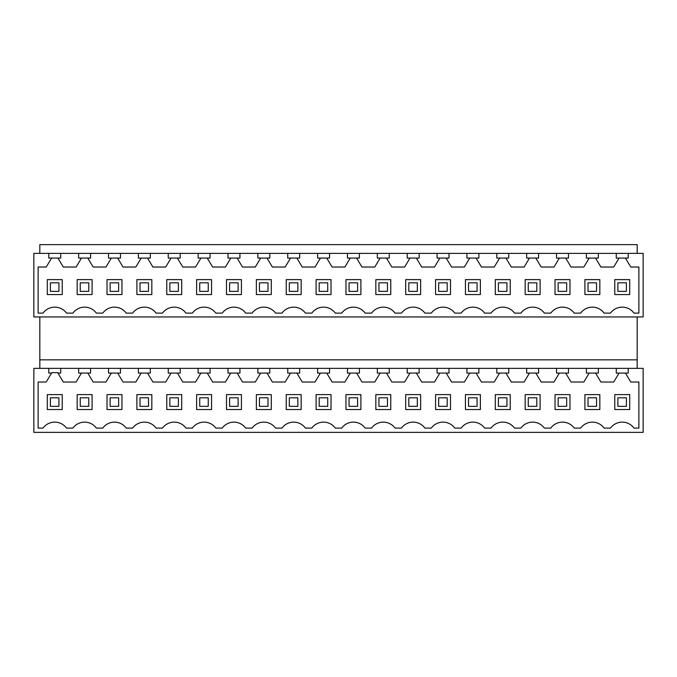 <?xml version="1.0" encoding="UTF-8"?>
<svg xmlns="http://www.w3.org/2000/svg" width="677" height="677" viewBox="0 0 677 677"><rect width="100%" height="100%" fill="white"/><g stroke="black" fill="none" stroke-linecap="round" stroke-linejoin="round"><path stroke-width="1.02" d="M87.782 373.069L93.155 382.023L105.959 382.023L111.333 373.069L117.654 373.069L123.028 382.023L135.823 382.023L141.197 373.069L147.518 373.069L152.892 382.023L165.696 382.023L171.069 373.069L177.391 373.069L182.765 382.023L195.56 382.023L200.934 373.069L207.255 373.069L212.629 382.023L225.433 382.023L230.806 373.069L237.128 373.069L242.493 382.023L255.297 382.023L260.67 373.069L266.992 373.069L272.366 382.023L285.161 382.023L290.535 373.069L296.856 373.069L302.23 382.023L315.033 382.023L320.407 373.069L326.729 373.069L332.102 382.023L344.898 382.023L350.271 373.069L356.593 373.069L361.967 382.023L374.77 382.023L380.144 373.069L386.465 373.069L391.839 382.023L404.634 382.023L410.008 373.069L416.33 373.069L421.703 382.023L434.507 382.023L439.872 373.069L446.194 373.069L451.567 382.023L464.371 382.023L469.745 373.069L476.066 373.069L481.44 382.023L494.235 382.023L499.609 373.069L505.931 373.069L511.304 382.023L524.108 382.023L529.482 373.069L535.803 373.069L541.177 382.023L553.972 382.023L559.346 373.069L565.667 373.069L571.041 382.023L583.845 382.023L589.218 373.069L595.532 373.069L600.905 382.023L613.709 382.023L619.083 373.069L625.404 373.069L630.778 382.023L638.885 382.023L638.885 428.101L633.977 428.101A14.505 14.505 0 0 0 610.51 428.101L604.104 428.101A14.505 14.505 0 0 0 580.646 428.101L574.24 428.101A14.505 14.505 0 0 0 550.773 428.101L544.376 428.101A14.505 14.505 0 0 0 520.909 428.101L514.503 428.101A14.505 14.505 0 0 0 491.037 428.101L484.639 428.101A14.505 14.505 0 0 0 461.172 428.101L454.766 428.101A14.505 14.505 0 0 0 431.308 428.101L424.902 428.101A14.505 14.505 0 0 0 401.436 428.101L395.029 428.101A14.505 14.505 0 0 0 371.571 428.101L365.165 428.101A14.505 14.505 0 0 0 341.699 428.101L335.301 428.101A14.505 14.505 0 0 0 311.835 428.101L305.429 428.101A14.505 14.505 0 0 0 281.97 428.101L275.564 428.101A14.505 14.505 0 0 0 252.098 428.101L245.692 428.101A14.505 14.505 0 0 0 222.234 428.101L215.828 428.101A14.505 14.505 0 0 0 192.361 428.101L185.963 428.101A14.505 14.505 0 0 0 162.497 428.101L156.091 428.101A14.505 14.505 0 0 0 132.624 428.101L126.227 428.101A14.505 14.505 0 0 0 102.76 428.101L96.354 428.101A14.505 14.505 0 0 0 72.896 428.101L66.49 428.101A14.505 14.505 0 0 0 43.023 428.101L38.115 428.101L38.115 382.023L46.222 382.023L51.858 372.638L57.655 372.638L63.291 382.023L76.095 382.023L81.468 373.069L90.6 373.069L90.6 368.364L643.15 368.364L643.15 432.366L33.85 432.366L33.85 368.364L78.65 368.364L78.65 373.069L81.468 373.069M614.775 394.606L614.775 409.543L629.712 409.543L629.712 394.606L614.775 394.606M569.975 409.543L569.975 394.606L555.038 394.606L555.038 409.543L569.975 409.543M450.501 409.543L450.501 394.606L435.573 394.606L435.573 409.543L450.501 409.543M301.163 394.606L286.236 394.606L286.236 409.543L301.163 409.543L301.163 394.606M151.826 409.543L151.826 394.606L136.889 394.606L136.889 409.543L151.826 409.543M166.762 409.543L181.698 409.543L181.698 394.606L166.762 394.606L166.762 409.543M540.111 394.606L525.174 394.606L525.174 409.543L540.111 409.543L540.111 394.606M345.964 394.606L345.964 409.543L360.9 409.543L360.9 394.606L345.964 394.606M331.036 394.606L316.1 394.606L316.1 409.543L331.036 409.543L331.036 394.606M405.701 394.606L405.701 409.543L420.637 409.543L420.637 394.606L405.701 394.606M510.238 409.543L510.238 394.606L495.302 394.606L495.302 409.543L510.238 409.543M465.437 394.606L465.437 409.543L480.374 409.543L480.374 394.606L465.437 394.606M375.837 409.543L390.764 409.543L390.764 394.606L375.837 394.606L375.837 409.543M211.562 409.543L211.562 394.606L196.626 394.606L196.626 409.543L211.562 409.543M241.427 394.606L226.499 394.606L226.499 409.543L241.427 409.543L241.427 394.606M256.363 409.543L271.299 409.543L271.299 394.606L256.363 394.606L256.363 409.543M584.911 409.543L599.839 409.543L599.839 394.606L584.911 394.606L584.911 409.543M77.161 409.543L92.089 409.543L92.089 394.606L77.161 394.606L77.161 409.543M47.288 394.606L47.288 409.543L62.225 409.543L62.225 394.606L47.288 394.606M121.962 409.543L121.962 394.606L107.025 394.606L107.025 409.543L121.962 409.543M60.727 368.364L60.727 373.069L57.917 373.069M48.786 368.364L48.786 373.069L51.596 373.069M628.214 368.364L628.214 373.069L625.404 373.069M616.273 368.364L616.273 373.069L619.083 373.069M598.35 368.364L598.35 373.069L595.532 373.069M586.4 368.364L586.4 373.069L589.218 373.069M568.477 368.364L568.477 373.069L565.667 373.069M556.536 368.364L556.536 373.069L559.346 373.069M538.613 368.364L538.613 373.069L535.803 373.069M526.664 368.364L526.664 373.069L529.482 373.069M508.749 368.364L508.749 373.069L505.931 373.069M496.8 368.364L496.8 373.069L499.609 373.069M478.876 368.364L478.876 373.069L476.066 373.069M466.927 368.364L466.927 373.069L469.745 373.069M449.012 368.364L449.012 373.069L446.194 373.069M437.063 368.364L437.063 373.069L439.872 373.069M419.139 368.364L419.139 373.069L416.33 373.069M407.199 368.364L407.199 373.069L410.008 373.069M389.275 368.364L389.275 373.069L386.465 373.069M377.326 368.364L377.326 373.069L380.144 373.069M359.411 368.364L359.411 373.069L356.593 373.069M347.462 368.364L347.462 373.069L350.271 373.069M329.538 368.364L329.538 373.069L326.729 373.069M317.589 368.364L317.589 373.069L320.407 373.069M299.674 368.364L299.674 373.069L296.856 373.069M287.725 368.364L287.725 373.069L290.535 373.069M269.801 368.364L269.801 373.069L266.992 373.069M257.861 368.364L257.861 373.069L260.67 373.069M239.937 368.364L239.937 373.069L237.128 373.069M227.988 368.364L227.988 373.069L230.806 373.069M210.073 368.364L210.073 373.069L207.255 373.069M198.124 368.364L198.124 373.069L200.934 373.069M180.2 368.364L180.2 373.069L177.391 373.069M168.251 368.364L168.251 373.069L171.069 373.069M150.336 368.364L150.336 373.069L147.518 373.069M138.387 368.364L138.387 373.069L141.197 373.069M120.464 368.364L120.464 373.069L117.654 373.069M108.523 368.364L108.523 373.069L111.333 373.069M78.65 368.364L90.6 368.364M637.175 253.376L637.175 244.634L39.825 244.634L39.825 253.376M637.175 368.364L637.175 316.954M39.825 368.364L39.825 359.834L637.175 359.834M39.825 359.834L39.825 316.954M607.311 253.376L643.15 253.376L643.15 316.954L33.85 316.954L33.85 253.376L607.311 253.376M625.404 258.072L630.778 267.034L638.885 267.034L638.885 313.112L633.977 313.112A14.505 14.505 0 0 0 610.51 313.112L604.104 313.112A14.505 14.505 0 0 0 580.646 313.112L574.24 313.112A14.505 14.505 0 0 0 550.773 313.112L544.376 313.112A14.505 14.505 0 0 0 520.909 313.112L514.503 313.112A14.505 14.505 0 0 0 491.037 313.112L484.639 313.112A14.505 14.505 0 0 0 461.172 313.112L454.766 313.112A14.505 14.505 0 0 0 431.308 313.112L424.902 313.112A14.505 14.505 0 0 0 401.436 313.112L395.029 313.112A14.505 14.505 0 0 0 371.571 313.112L365.165 313.112A14.505 14.505 0 0 0 341.699 313.112L335.301 313.112A14.505 14.505 0 0 0 311.835 313.112L305.429 313.112A14.505 14.505 0 0 0 281.97 313.112L275.564 313.112A14.505 14.505 0 0 0 252.098 313.112L245.692 313.112A14.505 14.505 0 0 0 222.234 313.112L215.828 313.112A14.505 14.505 0 0 0 192.361 313.112L185.963 313.112A14.505 14.505 0 0 0 162.497 313.112L156.091 313.112A14.505 14.505 0 0 0 132.624 313.112L126.227 313.112A14.505 14.505 0 0 0 102.76 313.112L96.354 313.112A14.505 14.505 0 0 0 72.896 313.112L66.49 313.112A14.505 14.505 0 0 0 43.023 313.112L38.115 313.112L38.115 267.034L46.222 267.034L51.596 258.072L57.917 258.072L63.291 267.034L76.095 267.034L81.468 258.072L87.782 258.072L93.155 267.034L105.959 267.034L111.333 258.072L117.654 258.072L123.028 267.034L135.823 267.034L141.197 258.072L147.518 258.072L152.892 267.034L165.696 267.034L171.069 258.072L177.391 258.072L182.765 267.034L195.56 267.034L200.934 258.072L207.255 258.072L212.629 267.034L225.433 267.034L230.806 258.072L237.128 258.072L242.493 267.034L255.297 267.034L260.67 258.072L266.992 258.072L272.366 267.034L285.161 267.034L290.535 258.072L296.856 258.072L302.23 267.034L315.033 267.034L320.407 258.072L326.729 258.072L332.102 267.034L344.898 267.034L350.271 258.072L356.593 258.072L361.967 267.034L374.77 267.034L380.144 258.072L386.465 258.072L391.839 267.034L404.634 267.034L410.008 258.072L416.33 258.072L421.703 267.034L434.507 267.034L439.872 258.072L446.194 258.072L451.567 267.034L464.371 267.034L469.745 258.072L476.066 258.072L481.44 267.034L494.235 267.034L499.609 258.072L505.931 258.072L511.304 267.034L524.108 267.034L529.482 258.072L535.803 258.072L541.177 267.034L553.972 267.034L559.346 258.072L565.667 258.072L571.041 267.034L583.845 267.034L589.218 258.072L595.532 258.072L600.905 267.034L613.709 267.034L619.083 258.072L628.214 258.072L628.214 253.376M616.273 253.376L616.273 258.072L619.083 258.072M598.35 253.376L598.35 258.072L595.532 258.072M48.786 253.376L48.786 258.072L51.596 258.072M60.727 253.376L60.727 258.072L57.917 258.072M78.65 253.376L78.65 258.072L81.468 258.072M90.6 253.376L90.6 258.072L87.782 258.072M108.523 253.376L108.523 258.072L111.333 258.072M120.464 253.376L120.464 258.072L117.654 258.072M138.387 253.376L138.387 258.072L141.197 258.072M150.336 253.376L150.336 258.072L147.518 258.072M168.251 253.376L168.251 258.072L171.069 258.072M180.2 253.376L180.2 258.072L177.391 258.072M198.124 253.376L198.124 258.072L200.934 258.072M210.073 253.376L210.073 258.072L207.255 258.072M227.988 253.376L227.988 258.072L230.806 258.072M239.937 253.376L239.937 258.072L237.128 258.072M257.861 253.376L257.861 258.072L260.67 258.072M269.801 253.376L269.801 258.072L266.992 258.072M287.725 253.376L287.725 258.072L290.535 258.072M299.674 253.376L299.674 258.072L296.856 258.072M317.589 253.376L317.589 258.072L320.407 258.072M329.538 253.376L329.538 258.072L326.729 258.072M347.462 253.376L347.462 258.072L350.271 258.072M359.411 253.376L359.411 258.072L356.593 258.072M377.326 253.376L377.326 258.072L380.144 258.072M389.275 253.376L389.275 258.072L386.465 258.072M407.199 253.376L407.199 258.072L410.008 258.072M419.139 253.376L419.139 258.072L416.33 258.072M437.063 253.376L437.063 258.072L439.872 258.072M449.012 253.376L449.012 258.072L446.194 258.072M466.927 253.376L466.927 258.072L469.745 258.072M478.876 253.376L478.876 258.072L476.066 258.072M496.8 253.376L496.8 258.072L499.609 258.072M508.749 253.376L508.749 258.072L505.931 258.072M526.664 253.376L526.664 258.072L529.482 258.072M538.613 253.376L538.613 258.072L535.803 258.072M556.536 253.376L556.536 258.072L559.346 258.072M568.477 253.376L568.477 258.072L565.667 258.072M586.4 253.376L586.4 258.072L589.218 258.072M62.225 279.618L47.288 279.618L47.288 294.554L62.225 294.554L62.225 279.618M226.499 294.554L241.427 294.554L241.427 279.618L226.499 279.618L226.499 294.554M271.299 279.618L256.363 279.618L256.363 294.554L271.299 294.554L271.299 279.618M599.839 279.618L584.911 279.618L584.911 294.554L599.839 294.554L599.839 279.618M569.975 279.618L555.038 279.618L555.038 294.554L569.975 294.554L569.975 279.618M196.626 279.618L196.626 294.554L211.562 294.554L211.562 279.618L196.626 279.618M390.764 279.618L375.837 279.618L375.837 294.554L390.764 294.554L390.764 279.618M480.374 294.554L480.374 279.618L465.437 279.618L465.437 294.554L480.374 294.554M495.302 279.618L495.302 294.554L510.238 294.554L510.238 279.618L495.302 279.618M420.637 294.554L420.637 279.618L405.701 279.618L405.701 294.554L420.637 294.554M316.1 294.554L331.036 294.554L331.036 279.618L316.1 279.618L316.1 294.554M360.9 294.554L360.9 279.618L345.964 279.618L345.964 294.554L360.9 294.554M525.174 294.554L540.111 294.554L540.111 279.618L525.174 279.618L525.174 294.554M181.698 279.618L166.762 279.618L166.762 294.554L181.698 294.554L181.698 279.618M92.089 294.554L92.089 279.618L77.161 279.618L77.161 294.554L92.089 294.554M121.962 279.618L107.025 279.618L107.025 294.554L121.962 294.554L121.962 279.618M151.826 279.618L136.889 279.618L136.889 294.554L151.826 294.554L151.826 279.618M286.236 279.618L286.236 294.554L301.163 294.554L301.163 279.618L286.236 279.618M614.775 294.554L629.712 294.554L629.712 279.618L614.775 279.618L614.775 294.554M435.573 294.554L450.501 294.554L450.501 279.618L435.573 279.618L435.573 294.554M58.916 406.344L50.386 406.344L50.386 397.805L58.916 397.805L58.916 406.344M58.916 282.817L58.916 291.355L50.386 291.355L50.386 282.817L58.916 282.817M88.789 406.344L80.25 406.344L80.25 397.805L88.789 397.805L88.789 406.344M88.789 282.817L88.789 291.355L80.25 291.355L80.25 282.817L88.789 282.817M118.653 406.344L110.123 406.344L110.123 397.805L118.653 397.805L118.653 406.344M118.653 282.817L118.653 291.355L110.123 291.355L110.123 282.817L118.653 282.817M148.517 406.344L139.987 406.344L139.987 397.805L148.517 397.805L148.517 406.344M148.517 282.817L148.517 291.355L139.987 291.355L139.987 282.817L148.517 282.817M178.389 406.344L169.851 406.344L169.851 397.805L178.389 397.805L178.389 406.344M178.389 282.817L178.389 291.355L169.851 291.355L169.851 282.817L178.389 282.817M208.254 406.344L199.723 406.344L199.723 397.805L208.254 397.805L208.254 406.344M208.254 282.817L208.254 291.355L199.723 291.355L199.723 282.817L208.254 282.817M238.126 406.344L229.588 406.344L229.588 397.805L238.126 397.805L238.126 406.344M238.126 282.817L238.126 291.355L229.588 291.355L229.588 282.817L238.126 282.817M267.99 406.344L259.46 406.344L259.46 397.805L267.99 397.805L267.99 406.344M267.99 282.817L267.99 291.355L259.46 291.355L259.46 282.817L267.99 282.817M297.855 406.344L289.324 406.344L289.324 397.805L297.855 397.805L297.855 406.344M297.855 282.817L297.855 291.355L289.324 291.355L289.324 282.817L297.855 282.817M327.727 406.344L319.189 406.344L319.189 397.805L327.727 397.805L327.727 406.344M327.727 282.817L327.727 291.355L319.189 291.355L319.189 282.817L327.727 282.817M357.591 406.344L349.061 406.344L349.061 397.805L357.591 397.805L357.591 406.344M357.591 282.817L357.591 291.355L349.061 291.355L349.061 282.817L357.591 282.817M387.464 406.344L378.925 406.344L378.925 397.805L387.464 397.805L387.464 406.344M387.464 282.817L387.464 291.355L378.925 291.355L378.925 282.817L387.464 282.817M417.328 406.344L408.798 406.344L408.798 397.805L417.328 397.805L417.328 406.344M417.328 282.817L417.328 291.355L408.798 291.355L408.798 282.817L417.328 282.817M447.201 406.344L438.662 406.344L438.662 397.805L447.201 397.805L447.201 406.344M447.201 282.817L447.201 291.355L438.662 291.355L438.662 282.817L447.201 282.817M477.065 406.344L468.535 406.344L468.535 397.805L477.065 397.805L477.065 406.344M477.065 282.817L477.065 291.355L468.535 291.355L468.535 282.817L477.065 282.817M506.929 406.344L498.399 406.344L498.399 397.805L506.929 397.805L506.929 406.344M506.929 282.817L506.929 291.355L498.399 291.355L498.399 282.817L506.929 282.817M536.802 406.344L528.263 406.344L528.263 397.805L536.802 397.805L536.802 406.344M536.802 282.817L536.802 291.355L528.263 291.355L528.263 282.817L536.802 282.817M566.666 406.344L558.136 406.344L558.136 397.805L566.666 397.805L566.666 406.344M566.666 282.817L566.666 291.355L558.136 291.355L558.136 282.817L566.666 282.817M596.539 406.344L588 406.344L588 397.805L596.539 397.805L596.539 406.344M596.539 282.817L596.539 291.355L588 291.355L588 282.817L596.539 282.817M626.403 406.344L617.873 406.344L617.873 397.805L626.403 397.805L626.403 406.344M626.403 282.817L626.403 291.355L617.873 291.355L617.873 282.817L626.403 282.817"/></g></svg>
